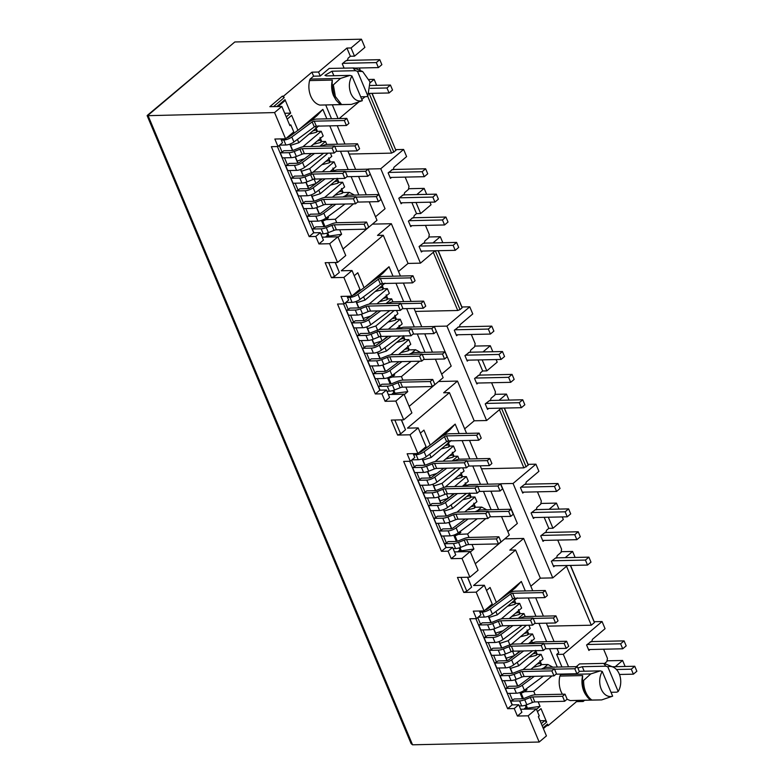 <?xml version="1.0" encoding="UTF-8"?>
<svg xmlns="http://www.w3.org/2000/svg" width="784" height="784" viewBox="0 0 784 784"><rect width="100%" height="100%" fill="white"/><g stroke="black" fill="none" stroke-linecap="round" stroke-linejoin="round"><path stroke-width="1.18" d="M567.067 699.23L570.184 700.573L591.92 700.053A20.257 14.161 -91.2 0 1 585.697 691.988A20.257 14.161 -91.2 0 1 583.659 680.385L582.414 680.414L582.649 675.573L559.884 676.073C558.678 681.482 559.07 686.686 561.079 691.674L562.373 694.232M590.685 700.073A20.257 14.161 -91.2 0 1 586.481 695.78A20.257 14.161 -91.2 0 1 584.452 692.017A20.257 14.161 -91.2 0 1 582.414 680.414M579.258 671.329L600.328 670.869L602.259 671.467A15.053 10.525 88.8 0 0 601.22 689.087A15.053 10.525 88.8 0 0 612.647 696.182L601.7 699.906L591.92 700.053M350.37 56.252L354.505 56.164L364.883 47.393L361.444 39.2L351.065 47.971L346.92 48.059L350.37 56.252L348.116 58.153L347.351 60.633M469.871 577.181L462.001 558.443L470.165 551.544L478.044 570.282L469.871 577.181L457.454 577.445L463.756 592.439L476.172 592.165L484.051 610.903L473.291 611.138L476.437 618.625L469.822 618.772L507.62 708.697L514.235 708.55L517.391 716.047L528.151 715.812L539.176 742.036L412.551 744.8L411.11 743.634L147.147 115.689L274.567 112.573L285.592 138.807L274.841 139.033L277.987 146.53L271.362 146.677L309.17 236.601L315.785 236.454L318.941 243.951L329.692 243.716L337.571 262.444L325.154 262.718L331.456 277.703L343.872 277.438L351.742 296.166L340.991 296.401L344.137 303.898L348.635 300.096L347.028 296.274M344.137 303.898L337.522 304.045L375.32 393.96L381.935 393.823L385.091 401.31L389.589 397.517L386.434 390.02L379.819 390.167L343.559 303.908M277.987 146.53L282.485 142.727L280.878 138.905M318.941 243.951L323.439 240.149L320.284 232.652L313.669 232.799L277.409 146.539M462.001 558.443L451.241 558.678L455.739 554.876L452.584 547.389L445.969 547.526L409.709 461.276M466.588 433.405L449.448 392.647L407.435 428.133L418.186 427.897L426.065 446.635L417.901 453.534L407.141 453.769L410.287 461.266L414.785 457.464L413.178 453.642M476.437 618.625L480.935 614.832L479.328 611.001M517.391 716.047L521.889 712.244L518.743 704.747L512.119 704.894L475.859 618.645M470.165 551.544L454.485 551.887M420.381 433.111L423.928 430.112L430.21 445.067M470.361 552.005L473.908 549.016L472.007 544.488M501.544 516.568L509.296 535.031L475.29 563.745M469.538 440.432L477.25 458.787M480.21 465.814L487.922 484.159M490.872 491.196L498.585 509.541M459.15 433.572L455.171 424.105L431.249 444.303M491.156 509.708L483.434 491.352M480.484 484.326L472.772 465.97M469.812 458.944L462.099 440.598M469.048 537.461L467.587 533.973L485.815 518.577M438.609 381.494L457.503 381.083L443.656 392.774L449.448 392.647M418.186 427.897L410.022 434.797L397.606 435.071L400.644 433.866L405.495 429.769L401.477 419.861M417.901 453.534L410.022 434.797M410.287 461.266L403.672 461.404L441.47 551.328L448.085 551.181L451.241 558.678M385.091 401.31L395.851 401.075L403.721 419.812L391.304 420.087L397.606 435.071M473.908 549.016L461.315 550.819L459.973 547.614M457.288 541.225L455.014 535.835L458.385 534.404L460.865 532.316L459.453 531.964M467.587 533.973L458.385 534.404M460.198 551.76L461.315 550.819L458.846 550.868M507.816 531.513L517.352 523.457L500.653 483.748L513.069 483.473L552.759 577.896L540.343 578.161L523.653 538.451L509.806 550.143L515.598 550.015L532.738 590.773M442.98 435.708L449.408 430.279L455.171 424.105M473.742 503.201L474.82 505.758L474.33 508.169L475.418 507.248L474.82 505.758L470.9 506.748M475.418 507.248L481.709 507.111L486.707 509.806M444.744 434.218L444.959 434.748M448.036 442.058L449.114 444.606L448.624 447.027L449.712 446.106L449.114 444.606L445.194 445.606M449.712 446.106L453.524 446.018L435.13 461.551M443.087 461.188L455.494 450.712L453.524 446.018M452.319 452.25L453.397 454.798L452.907 457.219L454.005 456.288L453.397 454.798L449.487 455.798M454.005 456.288L457.807 456.21L452.143 460.992M459.071 459.208L457.807 456.21M445.145 487.08L464.069 471.096L462.707 467.852M460.894 472.634L461.962 475.182L461.472 477.593L462.57 476.672L461.962 475.182L458.052 476.172M462.57 476.672L466.372 476.594L454.583 486.55M465.177 482.826L466.245 485.374L462.335 486.364L468.352 481.288L466.372 476.594M469.459 493.018L470.537 495.566L470.047 497.977L471.135 497.056L470.537 495.566L466.617 496.556M471.135 497.056L474.947 496.978L456.876 512.236M464.755 511.942L476.917 501.672L474.947 496.978M477.476 510.688L481.709 507.111M458.121 532.953L460.865 532.316M455.014 535.835L454.005 535.854M445.969 547.526L441.47 551.328M452.584 547.389L448.085 551.181M463.756 592.439L466.803 591.234L471.645 587.138L467.636 577.23M460.972 577.377L466.803 591.234M467.48 577.23L471.645 587.138M504.759 538.863L523.653 538.451M491.862 491.166L491.127 491.793M481.454 468.783L523.898 467.862L528.249 465.196L504.239 408.072M525.515 484.473L526.28 481.993L538.912 471.321L535.913 464.177L513.069 483.473M535.913 464.177L528.053 464.353L528.249 465.196M464.667 428.848L474.193 420.792L457.503 381.083M405.495 429.769L401.33 419.861M400.644 433.866L394.822 420.008M539.176 742.036L546.438 735.902L538.353 716.664L539.255 715.91L536.315 708.912L528.151 715.812M520.635 709.255L536.315 708.912M518.743 704.747L514.235 708.55M512.119 704.894L507.62 708.697M484.051 610.903L492.215 604.003L484.345 585.266L476.172 592.165M484.345 585.266L473.585 585.501L515.598 550.015M441.666 374.144L451.202 366.089L434.316 326.536M435.394 359.199L443.146 377.663L409.14 406.377M403.721 419.812L411.894 412.913L404.015 394.176L395.851 401.075M388.335 394.519L404.015 394.176M386.434 390.02L381.935 393.823M379.819 390.167L375.32 393.96M351.742 296.166L359.915 289.267L352.036 270.539L343.872 277.438M398.517 271.48L408.043 263.434L391.353 223.714L377.506 235.406L383.298 235.278L400.428 276.037M391.353 223.714L372.459 224.126M331.456 277.703L334.494 276.497L339.345 272.411L335.327 262.493M352.036 270.539L341.285 270.774L383.298 235.278M328.672 262.64L334.494 276.497M375.516 216.776L385.052 208.73L368.166 169.168M369.244 201.841L376.996 220.294L342.99 249.018M337.571 262.444L345.744 255.545L337.865 236.817L329.692 243.716M322.175 237.16L337.865 236.817M320.284 232.652L315.785 236.454M313.669 232.799L309.17 236.601M285.592 138.807L293.765 131.908L290.825 124.911L289.619 124.94M273.547 106.614L284.171 97.647L283.543 96.148L282.299 96.177L269.843 106.693L281.838 106.438L289.923 125.665L290.825 124.911M281.838 106.438L274.567 112.573M536.511 709.373L540.058 706.374L538.157 701.856M542.224 725.866L546.673 722.113L540.999 708.628L537.452 711.617M543.381 728.61L546.899 725.641L548.143 725.612L547.516 724.112L543.067 727.866M548.143 725.612L576.524 701.641L583.149 701.494L584.59 700.279M576.034 700.465L576.524 701.641M570.184 700.573L601.7 699.906M561.06 674.083L559.884 676.073M557.022 648.554L558.757 652.68L556.679 654.434L561.952 666.968M535.688 597.8L543.4 616.155M546.36 623.182L554.072 641.528M486.531 590.479L490.078 587.481L496.37 602.435M497.399 601.671L521.321 581.463L515.558 587.647L509.13 593.076M557.306 667.066L549.584 648.721M546.634 641.694L538.922 623.339M535.962 616.312L528.249 597.967M525.3 590.93L521.321 581.463M535.198 694.82L533.737 691.341L551.965 675.935M546.899 725.641L547.516 724.112M526.123 704.983L527.465 708.187L524.996 708.236M520.155 693.223L521.164 693.193L523.438 698.593M540.058 706.374L527.465 708.187L526.348 709.128M533.737 691.341L524.535 691.762L521.164 693.193M524.271 690.322L527.015 689.675L524.535 691.762M543.626 668.056L547.859 664.479L552.857 667.164M527.015 689.675L525.603 689.332M540.343 578.161L530.817 586.216M552.759 577.896L567.43 565.509M537.05 664.117L540.97 663.127L540.48 665.538L541.568 664.616L547.859 664.479M539.892 660.569L541.568 664.616M530.905 669.311L543.067 659.04L541.097 654.336L523.026 669.605M532.767 653.925L536.687 652.935L536.197 655.346L537.285 654.424L541.097 654.336M535.609 650.377L537.285 654.424M510.453 668.409L518.714 665.802L536.628 650.661M528.485 643.733L532.405 642.743L531.327 640.185M506.17 658.217L514.422 655.61L519.851 651.034M528.465 643.752L534.502 638.656L532.522 633.962L520.733 643.919M524.192 633.55L528.112 632.551L527.632 634.962L528.72 634.04L532.522 633.962M527.044 629.993L528.72 634.04M511.295 644.448L530.219 628.464L528.857 625.22M526.456 625.269L508.169 640.724L499.908 643.331M502.985 630.816L495.625 633.139M515.627 613.166L519.547 612.167L519.057 614.578L520.155 613.656L523.957 613.578L518.293 618.36M509.678 625.642L507.571 627.416M518.469 609.619L520.155 613.656M509.247 618.556L521.644 608.08L519.674 603.386L501.28 618.919M511.344 602.974L515.264 601.975L514.774 604.386L515.862 603.464L519.674 603.386M514.186 599.427L515.862 603.464M489.03 617.459L497.291 614.842L517.362 597.888M525.221 616.577L523.957 613.578M497.291 614.842L495.89 611.5M546.673 722.113L544.802 720.643L540.068 720.741M541.274 723.622L544.802 720.643M586.481 695.78L585.687 694.614A18.522 12.956 -91.2 0 1 582.649 675.573M583.659 680.385L590.773 673.926L600.328 670.869M560.462 674.593L590.773 673.926M518.714 665.802L517.224 662.264M514.422 655.61L512.452 650.916M510.139 645.418L508.169 640.724M547.604 626.151L591.293 625.201L566.518 566.273M591.293 625.201L594.409 622.565L594.203 621.712L570.546 565.44M570.389 565.44L594.409 622.565M371.939 93.345L395.949 150.469L372.096 93.335M459.365 327.104L460.13 324.625L472.762 313.953L469.763 306.809L461.903 306.985L462.099 307.838L438.089 250.713M461.903 306.985L438.246 250.704M528.053 464.353L504.396 408.072M548.32 517.224L552.955 528.259L563.343 519.488L562.255 516.921M558.972 509.1L556.454 503.103L549.104 509.316M282.299 96.177L284.171 97.647M338.061 237.278L341.608 234.279L339.707 229.751M337.238 125.705L344.95 144.05M347.9 151.077L355.622 169.432M358.572 176.459L366.285 194.814M325.703 104.968L331.495 118.737M353.368 67.973L329.221 68.424L320.225 76.028L318.539 72.03L311.924 72.177L313.6 76.175L310.141 79.096L309.562 80.576C308.357 85.995 308.749 91.189 310.758 96.177C312.894 101.048 315.932 104.017 319.862 105.085L351.369 104.409L341.599 104.556L335.376 96.491L333.337 84.888L332.093 84.917L332.328 80.086C331.113 85.495 331.514 90.699 333.514 95.677L336.16 100.283L340.364 104.586L341.599 104.556M311.924 72.177L283.543 96.148M286.229 116.885L290.678 113.131L285.013 99.646L276.84 106.546M297.949 130.418L291.628 115.375L287.179 119.139M326.85 118.835L322.871 109.368L298.949 129.566M358.847 194.971L351.134 176.625M348.184 169.589L340.472 151.243M337.512 144.217L329.799 125.861M353.515 203.84L335.287 219.246L326.085 219.667L322.714 221.098L324.988 226.498M336.748 222.725L335.287 219.246M349.154 154.056L391.598 153.125L367.637 96.118M395.949 150.469L391.598 153.125M393.872 152.223L369.156 93.404L389.08 92.973L386.973 87.975L370.322 88.337M359.562 176.439L358.827 177.057M325.821 218.226L328.555 217.58L326.085 219.667M321.705 221.117L322.714 221.098M338.6 192.021L342.52 191.031L342.03 193.442L343.118 192.521L349.409 192.384L345.176 195.951M341.442 188.474L343.118 192.521M332.455 197.205L344.617 186.935L342.647 182.241L324.576 197.499M334.317 181.829L338.237 180.83L337.747 183.25L338.835 182.329L342.647 182.241M337.149 178.262L338.835 182.329M312.003 196.314L320.254 193.707L338.178 178.566M330.064 171.618L333.955 170.638L332.886 168.09M307.72 186.122L315.972 183.515L321.401 178.928M330.015 171.647L336.052 166.551L334.072 161.857L322.283 171.823M325.781 161.416L329.672 160.446L329.172 162.866L330.27 161.935L334.072 161.857M330.27 161.935L328.604 157.898M312.845 172.343L331.759 156.369L330.407 153.125M328.006 153.174L309.719 168.619L301.458 171.235M304.535 158.711L297.175 161.043M317.216 141.032L321.117 140.052L320.607 142.482L321.714 141.541L325.507 141.473L319.843 146.265M311.219 153.546L309.112 155.32M320.039 137.504L321.714 141.541M310.787 146.461L323.194 135.985L321.224 131.281L302.83 146.824M312.934 130.84L316.834 129.86L316.324 132.29L317.442 131.349L321.224 131.281M315.766 127.312L317.442 131.349M290.58 145.354L298.841 142.747L318.912 125.793M312.101 119.776L312.669 120.011M312.473 119.462L312.698 120.001M310.68 120.981L317.108 115.542L322.871 109.368M327.153 217.237L328.555 217.58M349.409 192.384L354.407 195.069M326.771 144.472L325.507 141.473M320.254 193.707L318.774 190.159M315.972 183.515L314.002 178.811M311.689 173.323L309.719 168.619M298.841 142.747L297.43 139.405M327.673 232.887L329.015 236.082L326.546 236.141M327.898 237.033L329.015 236.082L341.608 234.279M319.862 105.085L340.364 104.586M332.328 80.086L309.562 80.576M352.918 67.914L355.544 70.697L331.965 71.217L324.929 75.352L326.428 75.891L350.007 75.382L340.452 78.439L333.337 84.888M340.452 78.439L310.141 79.096M285.013 99.646L284.396 101.165L278.065 106.516M290.678 113.131L284.71 113.259M350.007 75.382L351.938 75.97C348.909 81.467 348.566 87.338 350.899 93.59C353.672 99.48 357.475 101.842 362.326 100.685L351.369 104.409M362.326 100.685L351.938 75.97M360.689 96.804L366.471 96.677L367.863 96.011L369.989 81.859L362.669 71.53L357.475 71.295L367.863 96.011M355.544 70.697L357.475 71.295M332.093 84.917L334.131 96.52L336.16 100.283M335.18 262.503L339.345 272.411M403.388 283.073L411.1 301.419M414.05 308.445L421.772 326.801M424.722 333.827L432.435 352.173M415.304 311.415L457.748 310.493L433.297 252.321M457.748 310.493L460.032 309.592L435.306 250.772M460.032 309.592L462.099 307.838M425.712 333.808L424.977 334.425M387.855 378.486L392.235 377.035L394.705 374.948L393.303 374.595M391.971 375.585L394.705 374.948M411.326 353.319L415.559 349.742L420.557 352.437M404.75 349.39L408.67 348.39L408.18 350.801L409.268 349.88L415.559 349.742M407.592 345.842L409.268 349.88M398.605 354.574L410.767 344.303L408.797 339.609L390.726 354.868M400.467 339.198L404.387 338.198L403.897 340.609L404.985 339.688L408.797 339.609M403.309 335.65L404.985 339.688M378.153 353.682L386.404 351.065L404.328 335.934M396.185 329.006L400.095 328.006L399.027 325.458M373.87 343.49L382.122 340.873L387.551 336.297M396.165 329.015L402.202 323.919L400.222 319.225L388.433 329.182M391.902 318.814L395.812 317.824L395.322 320.235L396.42 319.313L400.222 319.225M394.744 315.266L396.42 319.313M378.995 329.711L397.919 313.727L396.557 310.493M394.156 310.542L375.869 325.987L367.608 328.604M370.685 316.079L363.325 318.412M383.327 298.43L387.247 297.44L386.757 299.851L387.855 298.929L391.657 298.841L385.993 303.624M377.369 310.905L375.262 312.689M386.169 294.882L387.855 298.929M376.937 303.829L389.344 293.343L387.374 288.649L368.98 304.192M379.044 288.238L382.964 287.248L382.474 289.659L383.562 288.737L387.374 288.649M381.886 284.69L383.562 288.737M356.73 302.722L364.991 300.115L385.062 283.161M376.83 278.34L383.258 272.91L389.021 266.736L365.099 286.934M424.997 352.339L417.284 333.984M414.334 326.957L406.622 308.612M403.662 301.585L395.949 283.23M393 276.203L389.021 266.736M392.921 301.84L391.657 298.841M364.099 287.787L357.778 272.744L354.231 275.743M404.211 394.646L407.758 391.647L392.696 393.509M394.048 394.401L395.165 393.45L393.823 390.246M391.138 383.866L388.864 378.466M402.898 380.093L401.437 376.604L419.665 361.208M407.758 391.647L405.857 387.12M401.437 376.604L392.235 377.035M386.404 351.065L384.924 347.528M382.122 340.873L380.152 336.179M377.839 330.681L375.869 325.987M364.991 300.115L363.58 296.773M523.898 467.862L499.447 409.689M526.182 466.95L501.456 408.141M444.303 511.05L452.564 508.434L470.478 493.293M440.02 500.858L448.272 498.242L453.701 493.665M460.306 467.911L442.019 483.356L433.758 485.972M436.835 473.448L429.475 475.78M443.519 468.273L441.421 470.057M422.88 460.09L431.141 457.474L451.212 440.52M452.564 508.434L451.074 504.896M448.272 498.242L446.449 493.91M443.754 487.481L442.019 483.356M431.141 457.474L429.73 454.142M553.308 565.813L587.53 565.068L590.989 562.148L588.892 557.15L555.787 557.875L551.387 561.246L553.7 566.744L554.837 565.783M557.747 540.107L561.589 549.251L561.04 552.416L557.238 555.631L556.454 558.12M578.22 531.768L574.76 534.698L576.857 539.686L580.327 536.766L578.22 531.768L545.115 532.493L540.725 535.864L543.028 541.362L544.165 540.401M544.174 517.313L548.82 528.347L552.955 528.259M533.022 517.558L567.244 516.813L570.703 513.883L568.606 508.885L535.501 509.61L531.101 512.991L533.414 518.479L534.551 517.518M537.461 491.842L541.303 500.986L540.754 504.151L536.952 507.375L536.168 509.865M557.934 483.512L554.474 486.433L556.571 491.431L560.041 488.51L557.934 483.512L524.829 484.238L520.439 487.609L522.742 493.107L523.879 492.146M603.69 663.46L605.875 666.194L582.287 666.704L577.867 668.027M611.01 692.301L616.792 692.174L618.184 691.508A15.053 10.525 88.8 0 0 612.99 667.037A15.053 10.525 88.8 0 0 607.796 666.792L605.875 666.194M607.796 666.792L618.184 691.508M612.647 696.182L602.259 671.467M361.444 39.2L234.828 41.964L147.196 115.493M625.122 666.469L622.604 660.471L615.254 666.684M583.149 701.494L582.649 700.318M576.309 666.655L579.543 663.921L603.239 663.401M568.567 666.821L563.304 654.287L556.679 654.434M591.655 641.851L592.43 639.362L605.062 628.69L602.063 621.545L563.304 654.287M602.063 621.545L594.203 621.712M624.084 640.881L620.624 643.801L622.721 648.799L626.191 645.869L624.084 640.881L590.979 641.596L589.95 642.135M590.362 642.125L586.589 644.977L588.902 650.465L590.038 649.505M603.611 649.211L607.453 658.354L606.904 661.52L604.523 663.538M365.06 96.706L361.806 99.46M358.494 102.253L339.188 118.57M338.11 118.59L332.328 104.831M320.225 76.028L313.6 76.175M346.92 48.059L318.539 72.03M345.636 60.927L342.275 63.769L344.088 68.1M359.297 68.012L360.385 70.589M354.505 56.164L351.065 47.971M435.12 250.772L420.459 263.159L408.043 263.434M393.215 169.736L393.98 167.257L406.612 156.594L403.613 149.45L380.769 168.736L420.459 263.159M380.769 168.736L368.353 169.011M403.613 149.45L395.753 149.617M425.634 168.776L422.174 171.706L424.271 176.694L427.731 173.774L425.634 168.776L392.529 169.501L391.5 170.04M391.912 170.03L388.139 172.872L390.442 178.37L391.579 177.409M405.161 177.115L409.003 186.259L408.454 189.424L404.652 192.639L403.868 195.128M400.722 202.821L434.944 202.076L438.403 199.156L436.306 194.158L403.201 194.883L402.163 195.412M402.574 195.402L398.801 198.254L401.114 203.752L402.251 202.791M445.92 217.041L442.46 219.961L444.557 224.959L448.017 222.029L445.92 217.041L412.815 217.756L411.786 218.295M412.198 218.285L408.425 221.137L410.728 226.635L411.865 225.674M425.447 225.371L429.289 234.514L428.74 237.679L424.938 240.894L424.154 243.383M421.008 251.086L455.23 250.331L458.689 247.411L456.592 242.413L423.487 243.138L419.087 246.509L421.4 252.007L422.537 251.047M411.874 202.576L416.52 213.62L420.655 213.532L431.043 204.761L429.955 202.184M416.01 202.488L420.655 213.532M426.672 194.363L424.154 188.376L416.804 194.579M501.27 408.141L486.609 420.528L474.193 420.792M469.763 306.809L446.919 326.105L486.609 420.528M446.919 326.105L434.503 326.379M491.784 326.144L488.324 329.064L490.421 334.062L493.881 331.142L491.784 326.144L458.679 326.869L457.65 327.398M458.062 327.389L454.289 330.24L456.592 335.738L457.729 334.778M471.311 334.484L475.153 343.617L474.604 346.793L470.802 350.007L470.018 352.496M466.872 360.189L501.094 359.444L504.553 356.514L502.456 351.526L469.351 352.241L468.313 352.78M468.724 352.771L464.951 355.622L467.264 361.12L468.401 360.16M512.07 374.399L508.61 377.329L510.707 382.327L514.167 379.397L512.07 374.399L478.965 375.124L477.936 375.663M478.348 375.654L474.575 378.505L476.878 383.993L478.015 383.033M491.597 382.739L495.439 391.882L494.89 395.048L491.088 398.262L490.304 400.751M487.158 408.444L521.38 407.7L524.839 404.779L522.742 399.781L489.637 400.506L485.237 403.878L487.55 409.375L488.687 408.415M478.024 359.944L482.67 370.989L486.805 370.891L497.193 362.13L496.105 359.552M482.17 359.856L486.805 370.891M492.822 351.732L490.304 345.744L482.954 351.947M376.673 85.348L374.144 79.36L369.313 79.458M424.154 188.376L408.983 188.699M442.823 242.717L440.294 236.719L429.269 236.964M490.304 345.744L475.133 346.067M508.973 400.085L506.454 394.087L495.419 394.332M556.454 503.103L541.283 503.436M575.123 557.453L572.604 551.456L561.569 551.691M622.604 660.471L607.433 660.804M548.82 528.347L546.566 530.249L545.782 532.738M565.244 557.659L572.604 551.456M346.048 60.917L346.665 60.397L379.77 59.672L376.31 62.593L378.407 67.591L381.867 64.67L379.77 59.672M370.146 82.732L374.144 79.36M416.52 213.62L414.266 215.522L413.501 218.001M432.944 242.932L440.294 236.719M482.67 370.989L480.416 372.89L479.651 375.36M499.094 400.301L506.454 394.087M478.103 617.224L484.365 617.086A6.488 2.283 157.2 0 0 492.372 614.107L512.746 599.005A1.617 0.568 157.2 0 1 514.755 598.261L544.88 597.604L547.379 595.497L545.272 590.499L515.147 591.156A5.792 2.038 157.2 0 0 507.993 593.821L487.619 608.923A2.313 0.813 157.2 0 1 485.178 609.952M544.88 597.604L542.783 592.606L512.658 593.263A1.617 0.568 -22.8 0 0 510.649 594.007L490.274 609.109A6.488 2.283 -22.8 0 1 482.258 612.088L479.808 612.147M542.783 592.606L545.272 590.499M565.029 694.173L562.54 696.28L564.637 701.278L567.136 699.171L565.029 694.173L535.227 694.82A7.644 2.685 -22.8 0 0 530.023 696.035L524.378 698.279A3.361 1.176 -22.8 0 1 522.095 698.809L514.226 698.985L510.747 701.112L519.596 700.916A7.526 2.646 -22.8 0 0 524.721 699.72L526.819 704.718A7.526 2.646 157.2 0 1 521.703 705.914L519.253 705.963M564.637 701.278L534.835 701.925A3.469 1.225 -22.8 0 0 532.473 702.474L526.819 704.718M524.721 699.72L530.366 697.486A3.469 1.225 -22.8 0 1 532.738 696.927L562.54 696.28M531.317 676.386L519.616 685.059A2.313 0.813 157.2 0 1 516.754 686.127L508.894 686.294L507.238 687.695L504.288 680.679M541.372 669.075A5.792 2.038 157.2 0 1 547.154 667.292L577.279 666.635L579.376 671.633L576.887 673.73L555.993 674.191M554.523 669.183L574.79 668.742L576.887 673.73M574.79 668.742L577.279 666.635M507.238 687.695L505.406 688.421L514.265 688.225A6.488 2.283 -22.8 0 0 522.281 685.245L534.316 676.327M522.281 685.245L524.378 690.243L543.42 676.122M524.378 690.243A6.488 2.283 157.2 0 1 516.362 693.223L507.513 693.419L505.406 688.421M494.812 628.582A7.526 2.646 157.2 0 1 489.696 629.777L480.837 629.973L478.74 624.975L487.599 624.779A7.526 2.646 -22.8 0 0 492.715 623.584L498.369 621.349L500.466 626.338L494.812 628.582L492.715 623.584M530.533 620.144L532.64 625.142L535.129 623.035L533.032 618.037L530.533 620.144L500.731 620.791A3.469 1.225 -22.8 0 0 498.369 621.349M532.64 625.142L502.828 625.789A3.469 1.225 -22.8 0 0 500.466 626.338M477.74 617.527L480.563 624.25L482.229 622.849L490.088 622.682A3.361 1.176 -22.8 0 0 492.372 622.143L498.026 619.899A7.644 2.685 -22.8 0 1 503.22 618.694L533.032 618.037M498.947 667.997L501.897 675.004L503.563 673.603L511.423 673.436A3.361 1.176 -22.8 0 0 513.706 672.897L519.361 670.663A7.644 2.685 -22.8 0 1 524.555 669.448L554.366 668.791L551.867 670.898L553.974 675.896L556.464 673.789L554.366 668.791M553.974 675.896L524.163 676.543A3.469 1.225 -22.8 0 0 521.801 677.102L516.156 679.336A7.526 2.646 157.2 0 1 511.031 680.532L502.172 680.728L500.074 675.73L508.934 675.543A7.526 2.646 -22.8 0 0 514.049 674.348L519.704 672.104L521.801 677.102M519.704 672.104A3.469 1.225 -22.8 0 1 522.066 671.555L551.867 670.898M509.972 625.632L498.281 634.305A2.313 0.813 157.2 0 1 495.419 635.363L487.56 635.54L484.071 637.666L492.93 637.47A6.488 2.283 -22.8 0 0 500.947 634.491L512.981 625.563M500.947 634.491L503.044 639.479A6.488 2.283 157.2 0 1 495.027 642.468L486.178 642.664L484.071 637.666M503.044 639.479L522.085 625.367M533.189 618.429L553.455 617.978L555.552 622.976L534.659 623.437M555.552 622.976L558.041 620.869L555.944 615.881L525.809 616.538A5.792 2.038 157.2 0 0 520.027 618.321M553.455 617.978L555.944 615.881M520.645 651.014L508.953 659.677A2.313 0.813 157.2 0 1 506.092 660.745L498.222 660.912L494.743 663.039L503.593 662.852A6.488 2.283 -22.8 0 0 511.609 659.863L523.643 650.945M511.609 659.863L513.716 664.861A6.488 2.283 157.2 0 1 505.7 667.85L496.84 668.037L494.743 663.039M513.716 664.861L532.748 650.749M543.861 643.801L564.117 643.36L566.224 648.358L545.321 648.809M566.224 648.358L568.714 646.251L566.616 641.253L536.481 641.91A5.792 2.038 157.2 0 0 530.699 643.703M564.117 643.36L566.616 641.253M505.484 653.964A7.526 2.646 157.2 0 1 500.359 655.159L491.509 655.346L489.412 650.357L498.261 650.161A7.526 2.646 -22.8 0 0 503.387 648.966L509.032 646.722L511.139 651.72L505.484 653.964L503.387 648.966M541.205 645.526L543.302 650.514L545.791 648.417L543.694 643.419L541.205 645.526L511.393 646.173A3.469 1.225 -22.8 0 0 509.032 646.722M543.302 650.514L513.5 651.171A3.469 1.225 -22.8 0 0 511.139 651.72M488.285 642.615L491.235 649.632L492.891 648.231L500.751 648.054A3.361 1.176 -22.8 0 0 503.044 647.525L508.689 645.281A7.644 2.685 -22.8 0 1 513.892 644.066L543.694 643.419M517.822 685.931L515.196 679.689M512.501 673.28L509.825 666.929M507.15 660.559L504.524 654.317M501.829 647.907L499.163 641.547M496.478 635.177L493.861 628.935M491.166 622.525L488.491 616.165M488.265 616.253L490.931 622.574M493.636 629.013L496.252 635.246M498.938 641.626L501.593 647.956M504.298 654.385L506.915 660.618M509.6 667.008L512.266 673.338M514.97 679.767L517.587 686M519.861 692.527L522.497 698.779M525.221 705.277L526.084 707.315L523.869 709.187M485.894 636.941L482.944 629.924M496.566 662.323L493.616 655.306M512.569 700.386L509.62 693.37M510.747 701.112L512.334 704.894M501.897 675.004L500.074 675.73M491.235 649.632L489.412 650.357M480.563 624.25L478.74 624.975M612.294 666.743L634.756 666.253L631.296 669.183L616.459 669.507M619.458 674.475L633.394 674.171L636.853 671.251L634.756 666.253M620.624 643.801L587.108 644.526M588.51 649.544L622.721 648.799M633.394 674.171L631.296 669.183M574.76 534.698L541.244 535.423M542.646 540.431L576.857 539.686M587.53 565.068L585.432 560.07L551.916 560.805M588.892 557.15L585.432 560.07M508.61 377.329L475.094 378.055M476.496 383.072L510.707 382.327M521.38 407.7L519.282 402.702L485.766 403.437M522.742 399.781L519.282 402.702M442.46 219.961L408.944 220.696M410.346 225.704L444.557 224.959M455.23 250.331L453.132 245.343L419.616 246.068M456.592 242.413L453.132 245.343M370.42 85.485L390.442 85.054L386.973 87.975M389.08 92.973L392.539 90.042L390.442 85.054M376.31 62.593L342.794 63.328M354.378 68.11L378.407 67.591M554.474 486.433L520.958 487.168M522.36 492.176L556.571 491.431M567.244 516.813L565.146 511.815L531.63 512.54M568.606 508.885L565.146 511.815M488.324 329.064L454.808 329.799M456.21 334.807L490.421 334.062M501.094 359.444L498.996 354.446L465.48 355.181M502.456 351.526L498.996 354.446M422.174 171.706L388.658 172.431M390.06 177.449L424.271 176.694M434.944 202.076L432.846 197.078L399.33 197.813M436.306 194.158L432.846 197.078M451.662 528.573L449.046 522.33M446.351 515.921L443.675 509.561M441 503.191L438.374 496.948M435.679 490.539L433.003 484.179M430.328 477.809L427.711 471.566M425.016 465.157L422.341 458.807M422.115 458.885L424.781 465.216M427.486 471.645L430.102 477.877M432.788 484.267L435.443 490.588M438.148 497.027L440.765 503.25M443.45 509.639L446.116 515.97M448.82 522.399L451.437 528.632M453.711 535.158L456.347 541.421M459.071 547.908L459.934 549.956L457.719 551.818M414.413 466.882L412.59 467.607L421.449 467.421A7.526 2.646 -22.8 0 0 426.565 466.215L432.219 463.981A3.469 1.225 -22.8 0 1 434.581 463.432L464.383 462.776L466.48 467.774L468.979 465.667L466.872 460.669L437.07 461.325A7.644 2.685 -22.8 0 0 431.866 462.54L426.222 464.775A3.361 1.176 -22.8 0 1 423.938 465.314L416.079 465.48L414.413 466.882L411.59 460.169M443.822 468.264L432.131 476.937A2.313 0.813 157.2 0 1 429.269 478.005L421.41 478.171L419.744 479.573L416.794 472.556M425.085 492.264L423.262 492.989L432.111 492.793A7.526 2.646 -22.8 0 0 437.237 491.597L442.882 489.353A3.469 1.225 -22.8 0 1 445.243 488.804L475.055 488.158L477.152 493.156L479.641 491.049L477.544 486.051L447.742 486.697A7.644 2.685 -22.8 0 0 442.539 487.913L436.894 490.157A3.361 1.176 -22.8 0 1 434.601 490.686L426.741 490.862L425.085 492.264L422.135 485.247M454.495 493.646L442.803 502.309A2.313 0.813 157.2 0 1 439.942 503.377L432.072 503.553L430.416 504.955L427.466 497.938M488.216 511.433L485.717 513.53L487.824 518.528L490.314 516.421L488.216 511.433L458.405 512.079A7.644 2.685 -22.8 0 0 453.211 513.295L447.556 515.539A3.361 1.176 -22.8 0 1 445.273 516.068L437.413 516.244L435.747 517.646L432.797 510.629M465.157 519.028L453.466 527.691A2.313 0.813 157.2 0 1 450.604 528.759L442.744 528.926L441.078 530.337L438.138 523.32M498.879 536.805L496.39 538.912L498.487 543.91L500.976 541.803L498.879 536.805L469.077 537.461A7.644 2.685 -22.8 0 0 463.873 538.677L458.228 540.911A3.361 1.176 -22.8 0 1 455.945 541.45L448.076 541.617L446.419 543.018L443.47 536.001M446.419 543.018L444.597 543.743L446.184 547.526M441.078 530.337L439.256 531.052L441.363 536.05L450.212 535.854A6.488 2.283 157.2 0 0 458.228 532.875L477.27 518.763M435.747 517.646L433.924 518.361L436.022 523.359L444.881 523.173A7.526 2.646 157.2 0 0 450.006 521.977L455.651 519.733A3.469 1.225 -22.8 0 1 458.013 519.184L487.824 518.528M430.416 504.955L428.593 505.68L430.69 510.668L439.55 510.482A6.488 2.283 157.2 0 0 447.566 507.493L466.598 493.381M423.262 492.989L425.359 497.987L434.209 497.791A7.526 2.646 157.2 0 0 439.334 496.595L444.989 494.351A3.469 1.225 -22.8 0 1 447.35 493.802L477.152 493.156M419.744 479.573L417.921 480.298L420.028 485.296L428.877 485.1A6.488 2.283 157.2 0 0 436.894 482.121L455.935 467.999M412.59 467.607L414.687 472.605L423.546 472.409A7.526 2.646 157.2 0 0 428.662 471.213L434.316 468.979A3.469 1.225 -22.8 0 1 436.678 468.42L466.48 467.774M385.512 371.204L382.896 364.962M380.201 358.553L377.525 352.192M374.85 345.822L372.224 339.58M369.529 333.171L366.853 326.81M364.178 320.45L361.561 314.208M358.866 307.798L356.191 301.438M355.965 301.517L358.631 307.847M361.336 314.276L363.952 320.509M366.638 326.899L369.293 333.22M371.998 339.658L374.615 345.891M377.3 352.271L379.966 358.602M382.67 365.04L385.287 371.263M387.561 377.8L390.187 384.052M392.921 390.55L393.784 392.588L391.569 394.45M348.263 309.523L346.44 310.239L355.289 310.052A7.526 2.646 -22.8 0 0 360.415 308.857L366.069 306.613A3.469 1.225 -22.8 0 1 368.431 306.064L398.233 305.407L400.33 310.405L402.829 308.298L400.722 303.31L370.92 303.957A7.644 2.685 -22.8 0 0 365.716 305.172L360.072 307.416A3.361 1.176 -22.8 0 1 357.788 307.945L349.919 308.112L348.263 309.523L345.44 302.8M377.672 310.905L365.981 319.568A2.313 0.813 157.2 0 1 363.119 320.636L355.26 320.803L353.594 322.204L350.644 315.197M358.935 334.895L357.102 335.621L365.961 335.425A7.526 2.646 -22.8 0 0 371.087 334.229L376.732 331.995A3.469 1.225 -22.8 0 1 379.093 331.436L408.905 330.789L411.002 335.787L413.491 333.68L411.394 328.682L381.592 329.339A7.644 2.685 -22.8 0 0 376.389 330.554L370.734 332.788A3.361 1.176 -22.8 0 1 368.451 333.327L360.591 333.494L358.935 334.895L355.985 327.879M388.345 336.277L376.653 344.95A2.313 0.813 157.2 0 1 373.792 346.009L365.922 346.185L364.266 347.586L361.316 340.57M422.066 354.064L419.567 356.171L421.674 361.159L424.164 359.062L422.066 354.064L392.255 354.711A7.644 2.685 -22.8 0 0 387.061 355.926L381.406 358.17A3.361 1.176 -22.8 0 1 379.123 358.7L371.263 358.876L369.597 360.277L366.647 353.261M399.007 361.659L387.316 370.322A2.313 0.813 157.2 0 1 384.454 371.391L376.594 371.567L374.928 372.968L371.979 365.952M432.729 379.446L430.24 381.543L432.337 386.541L434.826 384.434L432.729 379.446L402.927 380.093A7.644 2.685 -22.8 0 0 397.723 381.308L392.078 383.543A3.361 1.176 -22.8 0 1 389.785 384.082L381.926 384.248L380.269 385.659L377.32 378.643M380.269 385.659L378.447 386.375L380.034 390.158M374.928 372.968L373.106 373.694L375.213 378.682L384.062 378.496A6.488 2.283 157.2 0 0 392.078 375.507L411.12 361.395M369.597 360.277L367.774 361.003L369.872 366.001L378.731 365.805A7.526 2.646 157.2 0 0 383.856 364.609L389.501 362.365A3.469 1.225 -22.8 0 1 391.863 361.816L421.674 361.159M364.266 347.586L362.443 348.312L364.54 353.31L373.4 353.114A6.488 2.283 157.2 0 0 381.416 350.134L400.448 336.013M357.102 335.621L359.209 340.619L368.059 340.423A7.526 2.646 157.2 0 0 373.184 339.227L378.829 336.983A3.469 1.225 -22.8 0 1 381.2 336.434L411.002 335.787M353.594 322.204L351.771 322.93L353.868 327.928L362.727 327.732A6.488 2.283 157.2 0 0 370.744 324.752L389.785 310.64M346.44 310.239L348.537 315.237L357.396 315.05A7.526 2.646 157.2 0 0 362.512 313.845L368.166 311.611A3.469 1.225 -22.8 0 1 370.528 311.062L400.33 310.405M319.362 213.836L316.746 207.593M314.051 201.184L311.375 194.824M308.7 188.454L306.074 182.211M303.379 175.812L300.703 169.452M298.028 163.082L295.401 156.839M292.716 150.43L290.041 144.07M289.815 144.148L292.481 150.479M295.176 156.918L297.802 163.141M300.488 169.53L303.143 175.861M305.848 182.29L308.465 188.523M311.15 194.912L313.816 201.233M316.52 207.672L319.137 213.905M321.411 220.431L324.037 226.684M326.771 233.181L327.634 235.22L325.419 237.082M282.113 152.155L280.29 152.88L289.139 152.684A7.526 2.646 -22.8 0 0 294.265 151.488L299.919 149.244A3.469 1.225 -22.8 0 1 302.281 148.695L332.083 148.049L334.18 153.037L336.679 150.94L334.572 145.942L304.77 146.588A7.644 2.685 -22.8 0 0 299.566 147.804L293.922 150.048A3.361 1.176 -22.8 0 1 291.638 150.577L283.769 150.753L282.113 152.155L279.29 145.432M311.522 153.537L299.831 162.2A2.313 0.813 157.2 0 1 296.969 163.268L289.11 163.444L287.444 164.846L284.494 157.829M292.775 177.537L290.952 178.252L299.811 178.066A7.526 2.646 -22.8 0 0 304.937 176.87L310.582 174.626A3.469 1.225 -22.8 0 1 312.943 174.077L342.755 173.421L344.852 178.419L347.341 176.312L345.244 171.324L315.442 171.97A7.644 2.685 -22.8 0 0 310.239 173.186L304.584 175.42A3.361 1.176 -22.8 0 1 302.301 175.959L294.441 176.126L292.775 177.537L289.835 170.52M322.195 178.919L310.503 187.582A2.313 0.813 157.2 0 1 307.642 188.65L299.772 188.817L298.116 190.218L295.166 183.201M355.916 196.696L353.417 198.803L355.524 203.801L358.014 201.694L355.916 196.696L326.105 197.343A7.644 2.685 -22.8 0 0 320.911 198.558L315.256 200.802A3.361 1.176 -22.8 0 1 312.973 201.331L305.113 201.508L303.447 202.909L300.497 195.892M332.857 204.291L321.166 212.964A2.313 0.813 157.2 0 1 318.304 214.022L310.444 214.199L308.778 215.6L305.829 208.583M366.579 222.078L364.09 224.185L366.187 229.173L368.676 227.076L366.579 222.078L336.777 222.725A7.644 2.685 -22.8 0 0 331.573 223.94L325.928 226.184A3.361 1.176 -22.8 0 1 323.635 226.713L315.776 226.89L314.119 228.291L311.17 221.274M314.119 228.291L312.297 229.016L313.884 232.789M308.778 215.6L306.956 216.325L309.063 221.323L317.912 221.127A6.488 2.283 157.2 0 0 325.928 218.138L344.97 204.026M303.447 202.909L301.624 203.634L303.722 208.632L312.581 208.436A7.526 2.646 157.2 0 0 317.696 207.241L323.351 204.996A3.469 1.225 -22.8 0 1 325.713 204.448L355.524 203.801M298.116 190.218L296.293 190.943L298.39 195.941L307.25 195.745A6.488 2.283 157.2 0 0 315.256 192.766L334.298 178.654M290.952 178.252L293.059 183.25L301.909 183.054A7.526 2.646 157.2 0 0 307.034 181.859L312.679 179.624A3.469 1.225 -22.8 0 1 315.05 179.066L344.852 178.419M287.444 164.846L285.621 165.571L287.718 170.559L296.577 170.373A6.488 2.283 157.2 0 0 304.594 167.384L323.635 153.272M280.29 152.88L282.387 157.868L291.246 157.682A7.526 2.646 157.2 0 0 296.362 156.486L302.016 154.242A3.469 1.225 -22.8 0 1 304.378 153.693L334.18 153.037M411.953 459.855L418.215 459.718A6.488 2.283 157.2 0 0 426.222 456.739L446.596 441.637A1.617 0.568 157.2 0 1 448.605 440.892L478.73 440.236L481.229 438.129L479.122 433.131L448.997 433.787A5.792 2.038 157.2 0 0 441.833 436.453L421.469 451.555A2.313 0.813 157.2 0 1 419.028 452.584M478.73 440.236L476.633 435.238L446.498 435.894A1.617 0.568 -22.8 0 0 444.499 436.639L424.124 451.741A6.488 2.283 -22.8 0 1 416.108 454.73L413.658 454.779M476.633 435.238L479.122 433.131M444.597 543.743L453.446 543.547A7.526 2.646 -22.8 0 0 458.571 542.352L460.669 547.35A7.526 2.646 157.2 0 1 455.553 548.545L453.103 548.604M498.487 543.91L468.685 544.557A3.469 1.225 -22.8 0 0 466.323 545.115L460.669 547.35M458.571 542.352L464.216 540.117A3.469 1.225 -22.8 0 1 466.588 539.559L496.39 538.912M475.222 511.717A5.792 2.038 157.2 0 1 480.994 509.923L511.129 509.267L513.226 514.265L510.737 516.372L489.843 516.823M488.373 511.815L508.64 511.374L510.737 516.372M508.64 511.374L511.129 509.267M439.256 531.052L448.115 530.866A6.488 2.283 -22.8 0 0 456.131 527.877L468.166 518.959M466.872 460.669L464.383 462.776M433.924 518.361L442.784 518.175A7.526 2.646 -22.8 0 0 447.899 516.979L453.554 514.735A3.469 1.225 -22.8 0 1 455.916 514.186L485.717 513.53M417.921 480.298L426.78 480.102A6.488 2.283 -22.8 0 0 434.797 477.123L446.821 468.205M467.039 461.061L487.305 460.62L489.402 465.608L468.509 466.068M489.402 465.608L491.891 463.511L489.794 458.513L459.659 459.169A5.792 2.038 157.2 0 0 453.877 460.953M487.305 460.62L489.794 458.513M428.593 505.68L437.443 505.484A6.488 2.283 -22.8 0 0 445.459 502.495L457.493 493.577M477.711 486.433L497.967 485.992L500.065 490.99L479.171 491.45M500.065 490.99L502.564 488.883L500.457 483.895L470.331 484.551A5.792 2.038 157.2 0 0 464.549 486.335M497.967 485.992L500.457 483.895M477.544 486.051L475.055 488.158M345.803 302.497L352.055 302.359A6.488 2.283 157.2 0 0 360.072 299.37L380.446 284.269A1.617 0.568 157.2 0 1 382.455 283.524L412.58 282.867L415.079 280.76L412.972 275.772L382.847 276.429A5.792 2.038 157.2 0 0 375.683 279.084L355.319 294.186A2.313 0.813 157.2 0 1 352.878 295.215M412.58 282.867L410.483 277.869L380.348 278.526A1.617 0.568 -22.8 0 0 378.349 279.271L357.974 294.372A6.488 2.283 -22.8 0 1 349.958 297.361L347.508 297.41M410.483 277.869L412.972 275.772M378.447 386.375L387.296 386.189A7.526 2.646 -22.8 0 0 392.421 384.993L394.519 389.981A7.526 2.646 157.2 0 1 389.393 391.177L386.953 391.236M432.337 386.541L402.535 387.188A3.469 1.225 -22.8 0 0 400.173 387.747L394.519 389.981M392.421 384.993L398.066 382.749A3.469 1.225 -22.8 0 1 400.438 382.2L430.24 381.543M409.072 354.348A5.792 2.038 157.2 0 1 414.844 352.555L444.979 351.898L447.076 356.896L444.587 359.003L423.693 359.454M422.223 354.446L442.49 354.005L444.587 359.003M442.49 354.005L444.979 351.898M373.106 373.694L381.965 373.498A6.488 2.283 -22.8 0 0 389.981 370.509L402.016 361.591M400.722 303.31L398.233 305.407M367.774 361.003L376.634 360.807A7.526 2.646 -22.8 0 0 381.749 359.611L387.404 357.367A3.469 1.225 -22.8 0 1 389.766 356.818L419.567 356.171M351.771 322.93L360.63 322.743A6.488 2.283 -22.8 0 0 368.647 319.754L380.671 310.836M400.889 303.692L421.155 303.251L423.252 308.249L402.349 308.7M423.252 308.249L425.741 306.142L423.644 301.144L393.509 301.801A5.792 2.038 157.2 0 0 387.727 303.594M421.155 303.251L423.644 301.144M362.443 348.312L371.293 348.116A6.488 2.283 -22.8 0 0 379.309 345.136L391.343 336.218M411.561 329.074L431.817 328.633L433.915 333.621L413.021 334.082M433.915 333.621L436.414 331.524L434.307 326.526L404.181 327.183A5.792 2.038 157.2 0 0 398.399 328.966M431.817 328.633L434.307 326.526M411.394 328.682L408.905 330.789M279.653 145.128L285.905 144.991A6.488 2.283 157.2 0 0 293.922 142.002L314.296 126.9A1.617 0.568 157.2 0 1 316.305 126.155L346.43 125.499L348.919 123.402L346.822 118.404L316.697 119.06A5.792 2.038 157.2 0 0 309.533 121.726L289.159 136.828A2.313 0.813 157.2 0 1 286.728 137.847M346.43 125.499L344.333 120.511L314.198 121.167A1.617 0.568 -22.8 0 0 312.199 121.912L291.824 137.014A6.488 2.283 -22.8 0 1 283.808 139.993L281.358 140.052M344.333 120.511L346.822 118.404M312.297 229.016L321.146 228.82A7.526 2.646 -22.8 0 0 326.271 227.625L328.369 232.623A7.526 2.646 157.2 0 1 323.243 233.818L320.793 233.867M366.187 229.173L336.385 229.83A3.469 1.225 -22.8 0 0 334.023 230.378L328.369 232.623M326.271 227.625L331.916 225.38A3.469 1.225 -22.8 0 1 334.278 224.832L364.09 224.185M342.912 196.98A5.792 2.038 157.2 0 1 348.694 195.196L378.829 194.54L380.926 199.528L378.437 201.635L357.543 202.096M356.073 197.088L376.34 196.637L378.437 201.635M376.34 196.637L378.829 194.54M306.956 216.325L315.815 216.129A6.488 2.283 -22.8 0 0 323.831 213.15L335.866 204.222M334.572 145.942L332.083 148.049M301.624 203.634L310.484 203.438A7.526 2.646 -22.8 0 0 315.599 202.243L321.254 200.008A3.469 1.225 -22.8 0 1 323.616 199.45L353.417 198.803M285.621 165.571L294.48 165.375A6.488 2.283 -22.8 0 0 302.497 162.386L314.521 153.468M334.739 146.324L354.995 145.883L357.102 150.881L336.199 151.332M357.102 150.881L359.591 148.774L357.494 143.776L327.359 144.432A5.792 2.038 157.2 0 0 321.577 146.226M354.995 145.883L357.494 143.776M296.293 190.943L305.143 190.747A6.488 2.283 -22.8 0 0 313.159 187.768L325.193 178.85M345.401 171.706L365.667 171.265L367.765 176.263L346.871 176.714M367.765 176.263L370.264 174.156L368.157 169.158L338.031 169.814A5.792 2.038 157.2 0 0 332.249 171.598M365.667 171.265L368.157 169.158M345.244 171.324L342.755 173.421M412.551 744.8L147.951 115.336L234.828 41.964M467.039 510.012L474.33 508.169M533.189 667.38L540.48 665.538M528.906 657.188L536.197 655.346M520.341 636.804L527.632 634.962M511.776 616.42L519.057 614.578M507.483 606.228L514.774 604.386M334.739 195.285L342.03 193.442M330.456 185.093L337.747 183.25M321.891 164.709L329.172 162.866M313.316 144.325L320.607 142.482M309.033 134.133L316.324 132.29M331.965 71.217L333.866 75.734M400.889 352.643L408.18 350.801M396.606 342.451L403.897 340.609M388.041 322.077L395.322 320.235M379.466 301.693L386.757 299.851M375.183 291.501L382.474 289.659M462.756 499.82L470.047 497.977M454.191 479.436L461.472 477.593M445.616 459.052L452.907 457.219M441.333 448.869L448.624 447.027M584.188 671.222L582.287 666.704M482.258 612.088L484.365 617.086M512.658 593.263L514.755 598.261M510.649 594.007L512.746 599.005M490.274 609.109L492.372 614.107M532.738 696.927L534.835 701.925M530.366 697.486L532.473 702.474M519.596 700.916L521.703 705.914M514.265 688.225L516.362 693.223M487.599 624.779L489.696 629.777M500.731 620.791L502.828 625.789M522.066 671.555L524.163 676.543M514.049 674.348L516.156 679.336M508.934 675.543L511.031 680.532M492.93 637.47L495.027 642.468M503.593 662.852L505.7 667.85M498.261 650.161L500.359 655.159M511.393 646.173L513.5 651.171M416.108 454.73L418.215 459.718M446.498 435.894L448.605 440.892M444.499 436.639L446.596 441.637M424.124 451.741L426.222 456.739M466.588 539.559L468.685 544.557M464.216 540.117L466.323 545.115M453.446 543.547L455.553 548.545M456.131 527.877L458.228 532.875M448.115 530.866L450.212 535.854M426.565 466.215L428.662 471.213M421.449 467.421L423.546 472.409M432.219 463.981L434.316 468.979M434.581 463.432L436.678 468.42M455.916 514.186L458.013 519.184M453.554 514.735L455.651 519.733M447.899 516.979L450.006 521.977M442.784 518.175L444.881 523.173M426.78 480.102L428.877 485.1M434.797 477.123L436.894 482.121M437.443 505.484L439.55 510.482M445.459 502.495L447.566 507.493M437.237 491.597L439.334 496.595M432.111 492.793L434.209 497.791M442.882 489.353L444.989 494.351M445.243 488.804L447.35 493.802M349.958 297.361L352.055 302.359M380.348 278.526L382.455 283.524M378.349 279.271L380.446 284.269M357.974 294.372L360.072 299.37M400.438 382.2L402.535 387.188M398.066 382.749L400.173 387.747M387.296 386.189L389.393 391.177M389.981 370.509L392.078 375.507M381.965 373.498L384.062 378.496M360.415 308.857L362.512 313.845M355.289 310.052L357.396 315.05M366.069 306.613L368.166 311.611M368.431 306.064L370.528 311.062M389.766 356.818L391.863 361.816M387.404 357.367L389.501 362.365M381.749 359.611L383.856 364.609M376.634 360.807L378.731 365.805M360.63 322.743L362.727 327.732M368.647 319.754L370.744 324.752M371.293 348.116L373.4 353.114M379.309 345.136L381.416 350.134M371.087 334.229L373.184 339.227M365.961 335.425L368.059 340.423M376.732 331.995L378.829 336.983M379.093 331.436L381.2 336.434M283.808 139.993L285.905 144.991M314.198 121.167L316.305 126.155M312.199 121.912L314.296 126.9M291.824 137.014L293.922 142.002M334.278 224.832L336.385 229.83M331.916 225.38L334.023 230.378M321.146 228.82L323.243 233.818M323.831 213.15L325.928 218.138M315.815 216.129L317.912 221.127M294.265 151.488L296.362 156.486M289.139 152.684L291.246 157.682M299.919 149.244L302.016 154.242M302.281 148.695L304.378 153.693M323.616 199.45L325.713 204.448M321.254 200.008L323.351 204.996M315.599 202.243L317.696 207.241M310.484 203.438L312.581 208.436M294.48 165.375L296.577 170.373M302.497 162.386L304.594 167.384M305.143 190.747L307.25 195.745M313.159 187.768L315.256 192.766M304.937 176.87L307.034 181.859M299.811 178.066L301.909 183.054M310.582 174.626L312.679 179.624M312.943 174.077L315.05 179.066M362.257 71.373L353.917 67.924M612.99 667.037L604.248 663.421"/></g></svg>

